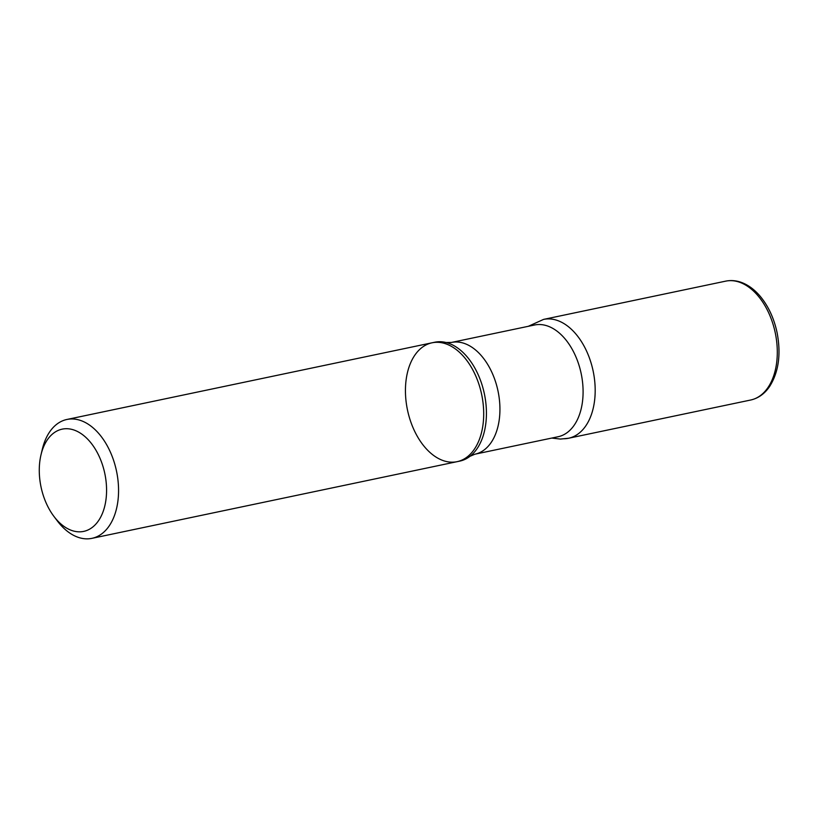 <?xml version="1.0" encoding="UTF-8"?>
<svg xmlns="http://www.w3.org/2000/svg" width="820" height="820" viewBox="0 0 820 820"><rect width="100%" height="100%" fill="white"/><g stroke="black" fill="none" stroke-linecap="round" stroke-linejoin="round"><path stroke-width="1.23" d="M79.345 531.832A52.234 32.585 78.1 0 1 53.925 516.405A52.234 32.585 78.1 0 1 41 454.833A52.234 32.585 78.1 0 1 77.972 431.75A52.234 32.585 78.1 0 1 106.569 489.181A52.234 32.585 78.1 0 1 79.345 531.832M41 454.833L42.302 449.319A60.741 37.894 78.1 0 1 66.943 419.461A60.741 37.894 78.1 0 1 71.965 418.958A60.741 37.894 78.1 0 1 117.26 475.077A60.741 37.894 78.1 0 1 91.912 538.351A60.741 37.894 78.1 0 1 86.899 538.853A60.741 37.894 78.1 0 1 57.338 520.925L53.925 516.405M437.101 342.288A60.741 37.894 78.1 0 1 482.396 398.407A60.741 37.894 78.1 0 1 457.047 461.68A60.741 37.894 -101.9 0 0 482.396 398.407A60.741 37.894 -101.9 0 0 437.101 342.288A60.741 37.894 -101.9 0 0 432.089 342.791A60.741 37.894 78.1 0 1 437.101 342.288M439.838 341.714A60.741 37.894 78.1 0 1 446.101 342.514A60.741 37.894 78.1 0 1 484.384 393.877A60.741 37.894 78.1 0 1 469.993 456.299A60.741 37.894 78.1 0 1 459.784 461.106L457.047 461.68A60.741 37.894 -101.9 0 1 407.489 410.02A60.741 37.894 -101.9 0 1 432.089 342.791L434.815 342.217A60.741 37.894 78.1 0 1 439.838 341.714M534.568 324.997A57.093 35.619 78.1 0 1 581.165 373.551A57.093 35.619 78.1 0 1 558.03 436.752L474.882 454.208A57.093 35.619 78.1 0 0 498.006 391.017A57.093 35.619 78.1 0 0 451.42 342.452L534.568 324.997M528.285 326.319L543.578 319.4A60.721 37.884 78.1 0 1 593.137 371.04A60.721 37.884 78.1 0 1 568.537 438.249A60.721 37.884 -101.9 0 0 593.137 371.04A60.721 37.884 -101.9 0 0 543.578 319.4L725.679 281.147A60.741 37.894 78.1 0 1 775.248 332.797A60.741 37.894 78.1 0 1 750.649 400.027C758.264 398.325 764.578 393.825 769.591 386.527C778.651 372.136 781.163 354.23 777.114 332.797C774.121 318.652 768.606 306.639 760.591 296.758C755.21 290.27 749.265 285.667 742.746 282.941C737.006 280.594 731.317 279.999 725.679 281.147M563.524 438.751A60.721 37.884 -101.9 0 0 568.537 438.249L560.449 439.069L551.757 438.064M91.912 538.351L457.047 461.68M66.943 419.461L432.089 342.791M446.101 342.514L451.42 342.452M469.993 456.299L474.882 454.208M568.537 438.249L750.649 400.027"/></g></svg>
